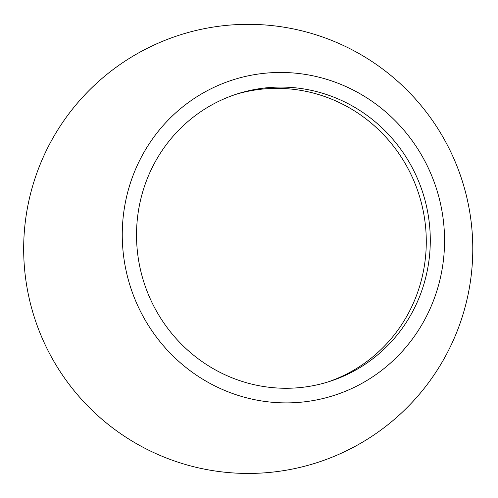 <?xml version="1.0" encoding="UTF-8"?>
<svg xmlns="http://www.w3.org/2000/svg" width="498" height="498" viewBox="0 0 498 498"><rect width="100%" height="100%" fill="white"/><g stroke="black" fill="none" stroke-linecap="round" stroke-linejoin="round"><path stroke-width="0.75" d="M235.554 94.452A151.012 146.462 -107.7 0 1 322.611 95.828A151.012 146.462 -107.7 0 1 426.263 239.115A151.012 146.462 -107.7 0 1 327.254 382.178M326.62 94.552A151.012 146.462 -107.7 0 1 430.284 238.922A151.012 146.462 -107.7 0 1 329.265 381.555A151.012 146.462 -107.7 0 1 143.866 282.148A151.012 146.462 -107.7 0 1 237.552 93.798A151.012 146.462 -107.7 0 1 326.62 94.552M330.815 80.651A165.678 160.686 -107.7 0 1 393.09 360.695A165.678 160.686 -107.7 0 1 126.318 271.678A165.678 160.686 -107.7 0 1 330.815 80.651M319.305 35.881A224.548 224.548 0 0 0 28.218 293.839A224.548 224.548 0 0 0 397.155 416.944A224.548 224.548 0 0 0 319.305 35.881"/></g></svg>
